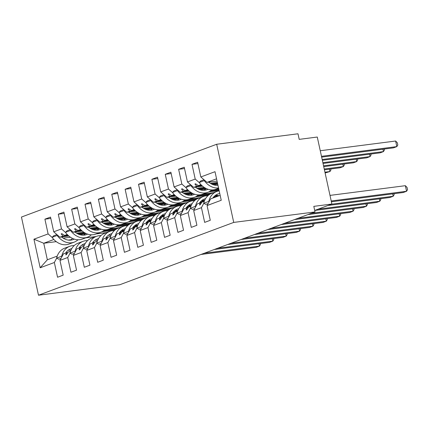 <?xml version="1.0" encoding="UTF-8"?>
<svg xmlns="http://www.w3.org/2000/svg" width="429" height="429" viewBox="0 0 429 429"><rect width="100%" height="100%" fill="white"/><g stroke="black" fill="none" stroke-linecap="round" stroke-linejoin="round"><path stroke-width="0.64" d="M216.688 144.257L297.989 133.784L299.206 139.366L317.272 137.039L331.88 204.032L313.814 206.36L315.031 211.942L233.73 222.415L216.688 144.257L21.45 217.058L38.492 295.216L233.73 222.415M114.859 230.148L101.732 231.837M85.248 233.961L79.762 234.668M68.892 236.068L59.926 237.221L62.983 236.084L68.152 235.419M50.81 218.415L44.906 219.176L50.52 217.085L53.732 231.821L59.926 237.221M56.671 258.161L54.349 262.5L57.561 277.236L63.181 275.145L59.963 260.403L67.723 257.513L70.045 253.174M67.927 252.434L63.53 253.748L59.963 260.403M128.233 225.161L115.106 226.85M98.622 228.973L93.131 229.681M82.266 231.081L73.3 232.234L76.357 231.097L81.526 230.432M64.184 213.433L58.274 214.189L63.894 212.098L67.106 226.834L73.3 232.234M67.723 257.513L70.935 272.249L76.55 270.157L73.338 255.421L81.092 252.525L83.419 248.187M81.301 247.447L76.904 248.761L73.338 255.421M141.608 220.174L128.48 221.863M111.99 223.986L106.505 224.694M95.64 226.094L86.669 227.252L89.725 226.11L94.895 225.445M77.558 208.446L71.648 209.207L77.263 207.11L80.48 221.852L86.669 227.252M81.092 252.525L84.309 267.267L89.924 265.17L86.712 250.434L94.466 247.538L96.788 243.2M94.675 242.46L90.272 243.774L86.712 250.434M154.976 215.186L141.849 216.881M125.365 219.004L119.879 219.707M109.009 221.107L100.043 222.265L103.099 221.123L108.269 220.458M90.927 203.459L85.022 204.22L90.637 202.123L93.849 216.865L100.043 222.265M94.466 247.538L97.678 262.28L103.298 260.183L100.08 245.447L107.84 242.557L110.162 238.213M108.044 237.478L103.646 238.787L100.08 245.447M168.35 210.199L155.223 211.894M138.739 214.017L133.253 214.725M122.383 216.125L113.417 217.278L116.474 216.136L121.643 215.471M104.301 198.471L98.391 199.233L104.011 197.136L107.223 211.878L113.417 217.278M107.84 242.557L111.052 257.293L116.667 255.196L113.454 240.46L121.214 237.569L123.536 233.231M121.418 232.491L117.02 233.805L113.454 240.46M181.724 205.218L168.597 206.907M152.113 209.03L146.621 209.738M135.757 211.138L126.791 212.291L129.848 211.154L135.012 210.483M117.675 193.484L111.765 194.246L117.38 192.154L120.597 206.891L126.791 212.291M121.214 237.569L124.426 252.306L130.041 250.214L126.828 235.473L134.583 232.582L136.905 228.244M134.792 227.504L130.389 228.818L126.828 235.473M195.093 200.23L181.966 201.92M165.481 204.043L159.996 204.751M149.131 206.151L140.16 207.304L143.216 206.167L148.386 205.502M131.043 188.497L125.139 189.259L130.754 187.167L133.966 201.903L140.16 207.304M134.583 232.582L137.795 247.319L143.415 245.227L140.203 230.486L147.957 227.595L150.279 223.257M148.161 222.517L143.763 223.831L140.203 230.486M208.467 195.243L195.34 196.932M178.855 199.056L173.37 199.764M162.5 201.163L153.534 202.322L156.59 201.18L161.76 200.515M144.417 183.515L138.513 184.277L144.128 182.18L147.34 196.916L153.534 202.322M147.957 227.595L151.169 242.337L156.789 240.24L153.571 225.504L161.331 222.608L163.653 218.27M161.535 217.53L157.137 218.844L153.571 225.504M219.128 190.605L208.714 191.945M192.23 194.069L186.738 194.777M175.874 196.176L166.908 197.335L169.964 196.192L175.134 195.527M157.792 178.528L151.882 179.29L157.502 177.193L160.714 191.935L166.908 197.335M161.331 222.608L164.543 237.35L170.157 235.253L166.945 220.517L174.7 217.626L177.021 213.283M174.909 212.548L170.506 213.857L166.945 220.517M205.598 189.087L200.112 189.79M189.248 191.195L180.277 192.348L183.333 191.205L188.503 190.54M171.16 173.541L165.256 174.303L170.871 172.206L174.088 186.947L180.277 192.348M174.7 217.626L177.917 232.362L183.532 230.266L180.319 215.53L188.074 212.639L190.396 208.301M188.283 207.561L183.88 208.875L180.319 215.53M217.744 184.256L213.486 184.808M202.617 186.207L193.651 187.36L196.707 186.224L201.877 185.553M184.534 168.554L178.63 169.316L184.245 167.224L187.457 181.96L193.651 187.36M188.074 212.639L191.286 227.375L196.906 225.284L193.688 210.542L201.448 207.652L204.66 222.388L210.274 220.297L207.062 205.555L221.235 200.273L215.004 171.691L200.831 176.973L207.025 182.373L216.559 178.818M201.651 202.574L197.254 203.888L193.688 210.542M217.053 181.081L207.025 182.373M200.831 176.973L197.619 162.237L191.999 164.328L195.216 179.07L199.195 182.539M220.163 195.345L210.628 198.9L207.062 205.555M318.012 209.202L379.826 201.239L376.48 202.488L314.704 210.446L331.88 204.032M56.269 241.645L43.747 243.254L47.346 259.781L40.176 267.782L33.939 239.2L48.118 233.918L44.906 219.176M48.118 233.918L52.097 237.387M124.013 230.335L121.225 230.695M106.521 232.593L96.273 233.912M70.463 237.237L63.235 238.165M53.732 231.821L61.492 228.93L58.274 214.189M61.492 228.93L65.471 232.4M137.387 225.354L134.599 225.708M119.889 227.606L109.647 228.925M83.832 232.25L76.609 233.183M67.106 226.834L74.861 223.943L71.648 209.207M74.861 223.943L78.845 227.413M150.756 220.367L147.973 220.726M133.263 222.619L123.021 223.938M97.206 227.263L89.983 228.196M80.48 221.852L88.235 218.956L85.022 204.22M88.235 218.956L92.214 222.431M164.13 215.379L161.342 215.739M146.638 217.632L136.39 218.951M110.58 222.276L103.351 223.209M93.849 216.865L101.609 213.969L98.391 199.233M101.609 213.969L105.588 217.444M177.504 210.392L174.716 210.752M160.012 212.645L149.764 213.964M123.954 217.294L116.726 218.222M107.223 211.878L114.977 208.987L111.765 194.246M114.977 208.987L118.962 212.457M190.873 205.405L188.09 205.764M173.38 207.663L163.138 208.982M137.323 212.307L130.1 213.234M120.597 206.891L128.351 204L125.139 189.259M128.351 204L132.33 207.47M204.247 200.418L201.464 200.777M186.754 202.676L176.507 203.995M150.697 207.32L143.468 208.247M133.966 201.903L141.726 199.013L138.513 184.277M141.726 199.013L145.704 202.483M217.621 195.436L214.832 195.796M200.129 197.689L189.881 199.008M164.071 202.332L156.842 203.266M147.34 196.916L155.094 194.026L151.882 179.29M155.094 194.026L159.079 197.501M213.497 192.701L203.255 194.021M177.44 197.345L170.216 198.278M160.714 191.935L168.468 189.039L165.256 174.303M168.468 189.039L172.453 192.514M218.731 188.765L216.629 189.033M190.814 192.358L183.591 193.291M174.088 186.947L181.842 184.057L178.63 169.316M181.842 184.057L185.821 187.527M204.188 187.376L196.959 188.304M40.176 267.782L54.349 262.5M187.457 181.96L195.216 179.07M67.777 235.065L64.623 235.473L67.224 234.502M117.085 228.711L104.059 230.389M84.835 232.867L77.66 233.789M116.141 229.236L103.41 230.877M85.435 233.188L78.309 234.111M137.693 225.552L133.398 227.156M66.586 252.606L65.755 254.89L66.42 254.644L68.227 251.995L70.581 251.115M64.623 235.473L61.846 233.649L61.175 233.902L62.983 236.084M81.151 230.078L77.998 230.486L80.593 229.515M130.459 223.729L117.433 225.402M98.209 227.879L91.034 228.807M129.51 224.249L116.779 225.89M98.804 228.207L91.683 229.124M151.067 220.565L146.772 222.168M79.96 247.619L79.124 249.903L79.794 249.657L81.601 247.007L83.955 246.133M77.998 230.486L75.214 228.668L74.549 228.914L76.357 231.097M94.525 225.091L91.372 225.498L93.967 224.528M143.828 218.742L130.807 220.42M111.583 222.892L104.408 223.82M142.884 219.262L130.153 220.903M112.178 223.219L105.057 224.136M164.441 215.583L160.14 217.181M93.329 242.637L92.498 244.921L93.168 244.669L94.975 242.02L97.329 241.146M91.372 225.498L88.588 223.681L87.924 223.927L89.725 226.11M107.899 220.104L104.74 220.511L107.341 219.541M157.202 213.755L144.176 215.433M124.952 217.911L117.782 218.833M156.258 214.275L143.527 215.916M125.552 218.232L118.425 219.149M177.81 210.596L173.514 212.199M106.703 237.65L105.872 239.934L106.537 239.682L108.344 237.039L110.698 236.159M104.74 220.511L101.963 218.693L101.292 218.94L103.099 221.123M121.268 215.122L118.114 215.524L120.71 214.559M170.576 208.767L157.55 210.446M138.326 212.923L131.151 213.846M169.627 209.293L156.896 210.929M138.926 213.245L131.8 214.162M191.184 205.609L186.888 207.212M120.077 232.663L119.241 234.947L119.911 234.701L121.718 232.051L124.072 231.172M118.114 215.524L115.337 213.706L114.666 213.958L116.474 216.136M134.642 210.135L131.488 210.537L134.084 209.572M183.95 203.78L170.924 205.459M151.7 207.936L144.525 208.859M183.001 204.306L170.27 205.947M152.295 208.258L145.174 209.175M204.558 200.622L200.257 202.225M133.446 227.676L132.615 229.96L133.285 229.713L135.092 227.064L137.446 226.185M131.488 210.537L128.705 208.719L128.04 208.971L129.848 211.154M148.016 205.148L144.857 205.555L147.458 204.585M197.319 198.793L184.293 200.472M165.068 202.949L157.899 203.872M196.375 199.319L183.644 200.96M165.669 203.276L158.542 204.193M218.205 195.533L213.631 197.238M146.82 222.689L145.989 224.973L146.654 224.726L148.461 222.077L150.815 221.198M144.857 205.555L142.079 203.732L141.409 203.984L143.216 206.167M161.384 200.161L158.231 200.568L160.832 199.598M210.693 193.811L197.667 195.49M178.443 197.962L171.268 198.89M209.749 194.332L197.018 195.973M179.043 198.289L171.916 199.206M160.194 217.707L159.363 219.991L160.028 219.739L161.835 217.09L164.189 216.216M158.231 200.568L155.454 198.75L154.783 198.997L156.59 201.18M174.759 195.174L171.605 195.581L174.201 194.61M218.887 189.489L211.041 190.503M191.817 192.98L184.642 193.903M218.972 189.881L210.387 190.985M192.412 193.302L185.29 194.219M173.568 212.72L172.731 215.004L173.402 214.752L175.209 212.108L177.563 211.229M171.605 195.581L168.822 193.763L168.157 194.01L169.964 196.192M188.133 190.186L184.979 190.594L187.575 189.629M205.191 187.993L198.016 188.916M205.786 188.315L198.665 189.232M186.937 207.733L186.106 210.017L186.776 209.765L188.578 207.121L190.937 206.242M184.979 190.594L182.196 188.776L181.526 189.028L183.333 191.205M201.501 185.205L198.348 185.607L200.949 184.642M217.503 183.14L211.384 183.928M217.589 183.532L212.033 184.245M217.342 182.416L210.333 183.317M200.311 202.745L199.48 205.03L200.145 204.783L201.952 202.134L204.306 201.255M203.77 203.314L201.448 207.652M198.348 185.607L195.57 183.789L194.9 184.041L196.707 186.224M197.908 163.567L191.999 164.328M124.319 230.539L120.023 232.143M33.939 239.2L43.747 243.254L53.85 239.489M95.957 236.529L85.709 237.848M71.042 239.741L68.324 240.09M47.346 259.781L57.213 256.102M38.492 295.216L119.793 284.743L315.031 211.942M195.78 183.928L194.9 184.041M182.405 188.91L181.526 189.028M169.031 193.897L168.157 194.01M155.663 198.884L154.783 198.997M142.289 203.872L141.409 203.984M128.915 208.859L128.04 208.971M115.54 213.846L114.666 213.958M102.172 218.828L101.292 218.94M88.798 223.815L87.924 223.927M75.424 228.802L74.549 228.914M62.055 233.789L61.175 233.902M321.648 157.111L393.49 147.855L396.83 146.605L321.477 156.317M395.613 141.023L397.324 142.771L397.812 145.002L396.83 146.605L395.613 141.023L320.259 150.735M218.554 187.956A18.399 14.43 -110.4 0 1 204.258 180.614L204.606 180.266M218.624 188.288L216.173 189.205A18.399 14.43 -110.4 0 1 199.174 182.513L204.258 180.614M199.174 182.513L200.761 180.931L203.984 179.724M217.921 185.071A15.637 12.264 -110.4 0 1 217.61 185.312M217.97 185.274A15.637 12.264 -110.4 0 1 208.741 182.153M331.215 200.976L406.569 191.27L403.228 192.514L331.386 201.769M405.351 185.687L407.062 187.435L407.55 189.666L406.569 191.27L405.351 185.687L329.998 195.393M219.187 190.862A18.399 14.43 69.6 0 0 216.822 191.463L211.738 193.361A18.399 14.43 69.6 0 0 203.7 203.276L205.872 204.376L208.151 203.528M216.822 191.463A18.399 14.43 69.6 0 0 208.784 201.383L203.7 203.276M208.784 201.383L209.186 201.587M219.771 193.543A15.637 12.264 69.6 0 0 217.782 194.047A15.637 12.264 69.6 0 0 212.816 198.08M219.096 195.742A15.637 12.264 69.6 0 0 215.379 195.361M331.386 204.22L393.2 196.257L389.854 197.501L328.04 205.464M393.972 193.71L394.176 194.648L393.2 196.257L392.68 193.876M207.904 195.737A18.399 14.43 69.6 0 0 203.448 196.45L198.364 198.343A18.399 14.43 69.6 0 0 190.331 208.263L192.498 209.363L194.777 208.51M203.448 196.45A18.399 14.43 69.6 0 0 195.409 206.37L190.331 208.263M214.232 197.554A18.399 14.43 69.6 0 0 213.492 197.168M195.409 206.37L195.817 206.574M205.523 198.697A15.637 12.264 69.6 0 0 204.413 199.035A15.637 12.264 69.6 0 0 199.447 203.067M204.617 200.477A15.637 12.264 69.6 0 0 202.005 200.348M380.598 198.691L380.807 199.635L379.826 201.239L379.306 198.858M194.53 200.718A18.399 14.43 69.6 0 0 190.074 201.437L184.996 203.33A18.399 14.43 69.6 0 0 176.957 213.251L179.124 214.35L181.403 213.497M190.074 201.437A18.399 14.43 69.6 0 0 182.035 211.358L176.957 213.251M201.056 202.649A18.399 14.43 69.6 0 0 200.118 202.156M182.035 211.358L182.443 211.561M192.149 203.684A15.637 12.264 69.6 0 0 191.039 204.022A15.637 12.264 69.6 0 0 186.073 208.054M191.243 205.464A15.637 12.264 69.6 0 0 188.631 205.33M311.309 213.331L366.452 206.226L363.111 207.475L307.968 214.575M367.229 203.678L367.433 204.622L366.452 206.226L365.932 203.845M181.156 205.706A18.399 14.43 69.6 0 0 176.7 206.424L171.621 208.317A18.399 14.43 69.6 0 0 163.583 218.238L165.755 219.337L168.034 218.484M176.7 206.424A18.399 14.43 69.6 0 0 168.667 216.339L163.583 218.238M187.682 207.636A18.399 14.43 69.6 0 0 186.744 207.143M168.667 216.339L169.069 216.548M178.78 208.671A15.637 12.264 69.6 0 0 177.665 209.009A15.637 12.264 69.6 0 0 172.699 213.041M177.874 210.451A15.637 12.264 69.6 0 0 175.263 210.317M297.935 218.318L353.083 211.213L349.737 212.462L294.594 219.562M353.855 208.666L354.059 209.609L353.083 211.213L352.563 208.832M167.787 210.693A18.399 14.43 69.6 0 0 163.331 211.406L158.247 213.304A18.399 14.43 69.6 0 0 150.209 223.225L152.381 224.319L154.66 223.471M163.331 211.406A18.399 14.43 69.6 0 0 155.293 221.326L150.209 223.225M174.313 212.623A18.399 14.43 69.6 0 0 173.375 212.13M155.293 221.326L155.695 221.53M165.406 213.653A15.637 12.264 69.6 0 0 164.296 213.996A15.637 12.264 69.6 0 0 159.331 218.029M164.5 215.438A15.637 12.264 69.6 0 0 161.889 215.304M322.34 160.285L380.115 152.842L383.462 151.593L322.168 159.491M384.234 149.045L384.438 149.989L383.462 151.593L382.941 149.212M215.245 184.577A18.399 14.43 -110.4 0 1 214.999 185.178M211.717 189.918A18.399 14.43 -110.4 0 1 207.877 192.299A18.399 14.43 -110.4 0 1 190.884 185.601L191.232 185.253M207.877 192.299L202.799 194.192A18.399 14.43 -110.4 0 1 185.8 187.494L190.884 185.601M185.8 187.494L187.387 185.913L190.615 184.711M206.129 188.487A15.637 12.264 -110.4 0 1 204.242 190.294M207.979 189.237A15.637 12.264 -110.4 0 1 206.917 189.709A15.637 12.264 -110.4 0 1 195.372 187.141M323.032 163.454L366.747 157.824L370.088 156.58L322.86 162.666M370.86 154.032L371.069 154.976L370.088 156.58L369.567 154.199M201.871 189.564A18.399 14.43 -110.4 0 1 201.63 190.165M198.343 194.905A18.399 14.43 -110.4 0 1 194.509 197.281A18.399 14.43 -110.4 0 1 177.509 190.589L177.858 190.24M194.509 197.281L189.425 199.179A18.399 14.43 -110.4 0 1 172.426 192.482L177.509 190.589M172.426 192.482L174.013 190.9L177.241 189.698M192.755 193.474A15.637 12.264 -110.4 0 1 190.867 195.281M194.605 194.224A15.637 12.264 -110.4 0 1 193.543 194.696A15.637 12.264 -110.4 0 1 181.998 192.128M323.723 166.629L353.373 162.811L356.714 161.567L323.552 165.835M357.491 159.02L357.695 159.963L356.714 161.567L356.199 159.186M188.497 194.552A18.399 14.43 -110.4 0 1 188.256 195.147M184.969 199.893A18.399 14.43 -110.4 0 1 181.135 202.268A18.399 14.43 -110.4 0 1 164.135 195.576L164.489 195.227M181.135 202.268L176.051 204.166A18.399 14.43 -110.4 0 1 159.057 197.469L164.135 195.576M159.057 197.469L160.639 195.887L163.867 194.686M179.381 198.455A15.637 12.264 -110.4 0 1 177.493 200.268M181.231 199.212A15.637 12.264 -110.4 0 1 180.169 199.683A15.637 12.264 -110.4 0 1 168.624 197.109M324.415 169.804L339.999 167.798L343.345 166.554L324.244 169.01M344.117 164.007L344.321 164.945L343.345 166.554L342.825 164.173M175.123 199.539A18.399 14.43 -110.4 0 1 174.882 200.134M171.6 204.88A18.399 14.43 -110.4 0 1 167.76 207.255A18.399 14.43 -110.4 0 1 150.767 200.563L151.115 200.209M167.76 207.255L162.682 209.148A18.399 14.43 -110.4 0 1 145.683 202.456L150.767 200.563M145.683 202.456L147.27 200.874L150.493 199.673M166.007 203.443A15.637 12.264 -110.4 0 1 164.125 205.255M167.862 204.199A15.637 12.264 -110.4 0 1 166.801 204.671A15.637 12.264 -110.4 0 1 155.255 202.097M284.566 223.305L339.709 216.2L336.363 217.444L281.22 224.549M340.481 213.653L340.685 214.597L339.709 216.2L339.189 213.819M154.413 215.68A18.399 14.43 69.6 0 0 149.957 216.393L144.873 218.291A18.399 14.43 69.6 0 0 136.84 228.207L139.007 229.306L141.286 228.459M149.957 216.393A18.399 14.43 69.6 0 0 141.919 226.314L136.84 228.207M160.939 217.61A18.399 14.43 69.6 0 0 160.001 217.112M141.919 226.314L142.326 226.517M152.032 218.64A15.637 12.264 69.6 0 0 150.922 218.983A15.637 12.264 69.6 0 0 145.957 223.016M151.126 220.426A15.637 12.264 69.6 0 0 148.514 220.292M325.107 172.978L329.971 171.536L324.935 172.185M330.743 168.988L330.952 169.932L329.971 171.536L329.451 169.155M161.754 204.526A18.399 14.43 -110.4 0 1 161.513 205.121M158.226 209.867A18.399 14.43 -110.4 0 1 154.392 212.242A18.399 14.43 -110.4 0 1 137.393 205.545L137.741 205.196M154.392 212.242L149.308 214.135A18.399 14.43 -110.4 0 1 132.309 207.443L137.393 205.545M132.309 207.443L133.896 205.861L137.124 204.654M152.638 208.43A15.637 12.264 -110.4 0 1 150.751 210.242M154.488 209.186A15.637 12.264 -110.4 0 1 153.426 209.658A15.637 12.264 -110.4 0 1 141.881 207.084M271.192 228.287L326.335 221.187L322.994 222.431L267.852 229.536M327.107 218.64L327.316 219.578L326.335 221.187L325.815 218.806M141.039 220.667A18.399 14.43 69.6 0 0 136.583 221.38L131.505 223.273A18.399 14.43 69.6 0 0 123.466 233.194L125.638 234.293L127.917 233.446M136.583 221.38A18.399 14.43 69.6 0 0 128.55 231.301L123.466 233.194M147.565 222.592A18.399 14.43 69.6 0 0 146.627 222.099M128.55 231.301L128.952 231.504M138.658 223.627A15.637 12.264 69.6 0 0 137.548 223.965A15.637 12.264 69.6 0 0 132.582 227.997M137.757 225.407A15.637 12.264 69.6 0 0 135.146 225.279M148.38 209.513A18.399 14.43 -110.4 0 1 148.139 210.108M144.852 214.854A18.399 14.43 -110.4 0 1 141.018 217.23A18.399 14.43 -110.4 0 1 124.019 210.532L124.372 210.183M141.018 217.23L135.934 219.122A18.399 14.43 -110.4 0 1 118.94 212.43L124.019 210.532M118.94 212.43L120.522 210.848L123.75 209.642M139.264 213.417A15.637 12.264 -110.4 0 1 137.377 215.224M141.114 214.173A15.637 12.264 -110.4 0 1 140.052 214.639A15.637 12.264 -110.4 0 1 128.507 212.071M257.818 233.274L312.961 226.169L309.62 227.418L254.477 234.524M313.738 223.622L313.942 224.565L312.961 226.169L312.446 223.793M127.665 225.654A18.399 14.43 69.6 0 0 123.214 226.367L118.131 228.26A18.399 14.43 69.6 0 0 110.092 238.181L112.264 239.28L114.543 238.427M123.214 226.367A18.399 14.43 69.6 0 0 115.176 236.288L110.092 238.181M134.197 227.579A18.399 14.43 69.6 0 0 133.258 227.086M115.176 236.288L115.578 236.492M125.289 228.614A15.637 12.264 69.6 0 0 124.174 228.952A15.637 12.264 69.6 0 0 119.208 232.985M124.383 230.394A15.637 12.264 69.6 0 0 121.772 230.26M135.006 214.495A18.399 14.43 -110.4 0 1 134.765 215.095M131.483 219.836A18.399 14.43 -110.4 0 1 127.644 222.211A18.399 14.43 -110.4 0 1 110.65 215.519L110.998 215.17M127.644 222.211L122.565 224.11A18.399 14.43 -110.4 0 1 105.566 217.412L110.65 215.519M105.566 217.412L107.153 215.83L110.376 214.629M125.89 218.404A15.637 12.264 -110.4 0 1 124.002 220.211M127.745 219.155A15.637 12.264 -110.4 0 1 126.678 219.627A15.637 12.264 -110.4 0 1 115.138 217.058M244.45 238.261L299.592 231.156L296.246 232.405L241.103 239.505M300.364 228.609L300.568 229.553L299.592 231.156L299.072 228.775M114.296 230.636A18.399 14.43 69.6 0 0 109.84 231.354L104.756 233.247A18.399 14.43 69.6 0 0 96.723 243.168L98.89 244.267L101.169 243.415M109.84 231.354A18.399 14.43 69.6 0 0 101.802 241.275L96.723 243.168M120.822 232.566A18.399 14.43 69.6 0 0 119.884 232.073M101.802 241.275L102.209 241.479M111.915 233.601A15.637 12.264 69.6 0 0 110.805 233.939A15.637 12.264 69.6 0 0 105.84 237.972M111.009 235.382A15.637 12.264 69.6 0 0 108.398 235.248M121.638 219.482A18.399 14.43 -110.4 0 1 121.391 220.082M118.109 224.823A18.399 14.43 -110.4 0 1 114.275 227.198A18.399 14.43 -110.4 0 1 97.276 220.506L97.624 220.157M114.275 227.198L109.191 229.097A18.399 14.43 -110.4 0 1 92.192 222.399L97.276 220.506M92.192 222.399L93.779 220.817L97.008 219.616M112.521 223.391A15.637 12.264 -110.4 0 1 110.634 225.198M114.371 224.142A15.637 12.264 -110.4 0 1 113.31 224.614A15.637 12.264 -110.4 0 1 101.764 222.045M231.075 243.248L286.218 236.143L282.877 237.393L227.729 244.492M286.99 233.596L287.199 234.54L286.218 236.143L285.698 233.762M100.922 235.623A18.399 14.43 69.6 0 0 96.466 236.341L91.388 238.234A18.399 14.43 69.6 0 0 83.349 248.155L85.521 249.249L87.795 248.402M96.466 236.341A18.399 14.43 69.6 0 0 88.433 246.257L83.349 248.155M107.448 237.553A18.399 14.43 69.6 0 0 106.51 237.06M88.433 246.257L88.835 246.466M98.541 238.583A15.637 12.264 69.6 0 0 97.431 238.926A15.637 12.264 69.6 0 0 92.466 242.959M97.635 240.369A15.637 12.264 69.6 0 0 95.023 240.235M108.264 224.469A18.399 14.43 -110.4 0 1 108.022 225.064M104.735 229.81A18.399 14.43 -110.4 0 1 100.901 232.186A18.399 14.43 -110.4 0 1 83.902 225.493L84.256 225.139M100.901 232.186L95.817 234.078A18.399 14.43 -110.4 0 1 78.823 227.386L83.902 225.493M78.823 227.386L80.405 225.804L83.634 224.603M99.147 228.373A15.637 12.264 -110.4 0 1 97.26 230.185M100.997 229.129A15.637 12.264 -110.4 0 1 99.936 229.601A15.637 12.264 -110.4 0 1 88.39 227.027M217.701 248.235L272.844 241.13L269.503 242.374L214.361 249.48M273.622 238.583L273.825 239.527L272.844 241.13L272.324 238.749M87.548 240.61A18.399 14.43 69.6 0 0 83.097 241.323L78.014 243.222A18.399 14.43 69.6 0 0 69.975 253.142L72.147 254.236L74.426 253.389M83.097 241.323A18.399 14.43 69.6 0 0 75.059 251.244L69.975 253.142M94.074 242.541A18.399 14.43 69.6 0 0 93.141 242.047M75.059 251.244L75.461 251.448M85.173 243.57A15.637 12.264 69.6 0 0 84.057 243.913A15.637 12.264 69.6 0 0 79.092 247.946M84.266 245.356A15.637 12.264 69.6 0 0 81.655 245.222M94.889 229.456A18.399 14.43 -110.4 0 1 94.648 230.051M91.361 234.797A18.399 14.43 -110.4 0 1 87.527 237.173A18.399 14.43 -110.4 0 1 70.528 230.475L70.882 230.126M87.527 237.173L82.448 239.066A18.399 14.43 -110.4 0 1 65.449 232.373L70.528 230.475M65.449 232.373L67.031 230.791L70.259 229.585M85.773 233.36A15.637 12.264 -110.4 0 1 83.886 235.172M87.623 234.116A15.637 12.264 -110.4 0 1 86.561 234.588A15.637 12.264 -110.4 0 1 75.016 232.014M204.327 253.217L259.475 246.117L256.129 247.361L200.987 254.467M260.247 243.57L260.451 244.514L259.475 246.117L258.955 243.736M74.179 245.597A18.399 14.43 69.6 0 0 69.723 246.31L64.64 248.203A18.399 14.43 69.6 0 0 56.607 258.124L58.773 259.223L61.052 258.376M69.723 246.31A18.399 14.43 69.6 0 0 61.685 256.231L56.607 258.124M80.706 247.528A18.399 14.43 69.6 0 0 79.767 247.029M61.685 256.231L62.092 256.435M71.799 248.557A15.637 12.264 69.6 0 0 70.688 248.895A15.637 12.264 69.6 0 0 65.723 252.928M70.892 250.338A15.637 12.264 69.6 0 0 68.281 250.209M81.515 234.443A18.399 14.43 -110.4 0 1 81.274 235.038M77.992 239.784A18.399 14.43 -110.4 0 1 74.153 242.16A18.399 14.43 -110.4 0 1 57.159 235.462L57.507 235.113M74.153 242.16L69.074 244.053A18.399 14.43 -110.4 0 1 52.075 237.36L57.159 235.462M52.075 237.36L53.663 235.778L56.891 234.572M72.404 238.347A15.637 12.264 -110.4 0 1 70.517 240.16M74.255 239.103A15.637 12.264 -110.4 0 1 73.193 239.57A15.637 12.264 -110.4 0 1 61.647 237.001"/></g></svg>
